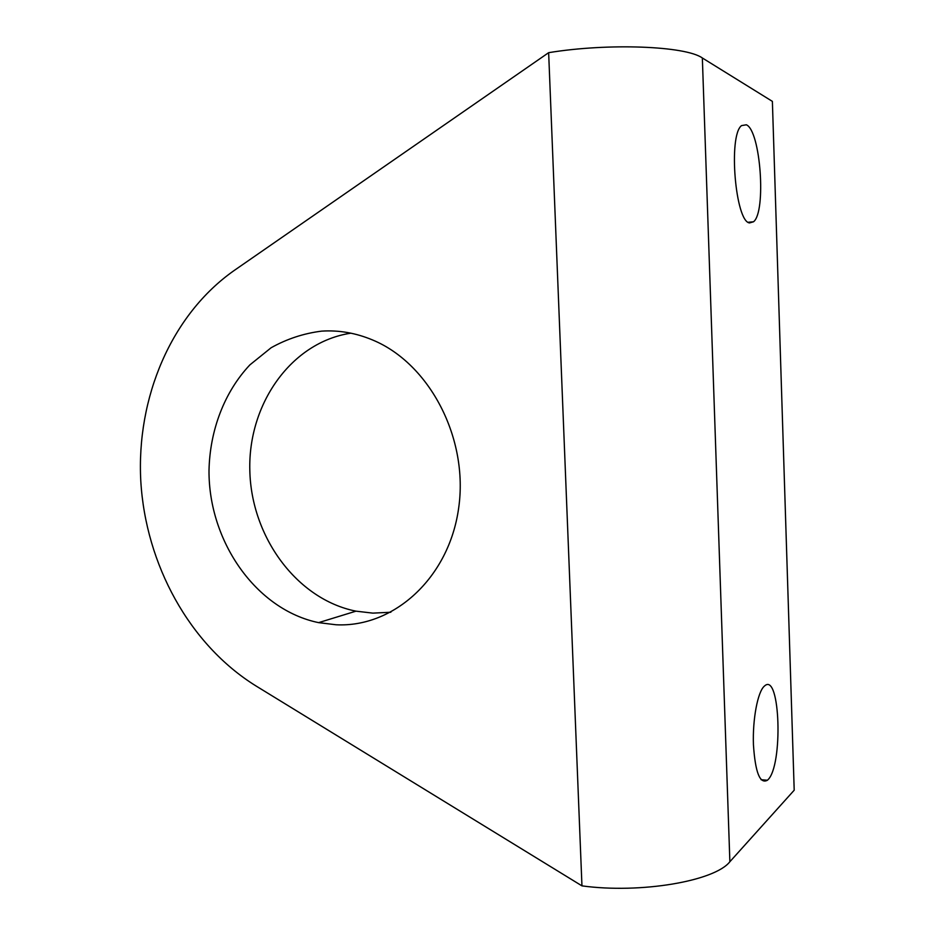 <?xml version="1.0" encoding="UTF-8"?>
<svg xmlns="http://www.w3.org/2000/svg" width="935" height="935" viewBox="0 0 935 935"><rect width="100%" height="100%" fill="white"/><g stroke="black" fill="none" stroke-linecap="round" stroke-linejoin="round"><path stroke-width="1.4" d="M764.678 685.858L764.246 686.232C757.712 691.923 752.511 719.249 753.435 744.704C755.27 772.439 759.933 784.29 767.425 780.246L767.752 779.93C783.285 766.034 780.281 671.914 764.678 685.858M746.34 124.787L741.548 125.606C728.061 135.435 735.424 221.864 749.554 222.927L753.516 221.782C766.419 211.988 760.611 130.573 746.34 124.787M390.853 612.25L372.855 613.126L355.978 611.163C296.792 599.382 251.176 536.842 249.82 470.434C247.985 404.025 291.194 342.187 350.906 333.176M336.039 624.767C393.588 627.759 448.964 578.087 458.641 508.196C468.797 438.445 429.668 363.68 372.808 340.071C355.966 332.989 338.914 330.008 321.663 331.13C303.77 333.374 286.928 338.914 271.138 347.738L249.914 364.86C224.435 391.882 209.861 430.193 209.008 470.41C208.517 541.365 256.061 609.76 318.625 622.64L336.039 624.767M548.646 52.676L234.241 270.449C171.152 314.709 136.265 397.842 140.799 481.093C145.673 564.378 189.431 644.636 255.898 685.893L581.956 885.866C640.475 893.895 714.808 881.121 729.873 861.731L794.201 790.204L772.38 101.377L702.349 57.982C685.752 45.979 608.346 42.858 548.646 52.676L581.956 885.866M702.349 57.982L729.873 861.731M761.078 779.708L767.425 780.246M318.625 622.64L355.978 611.163M748.222 222.273L753.516 221.782"/></g></svg>
